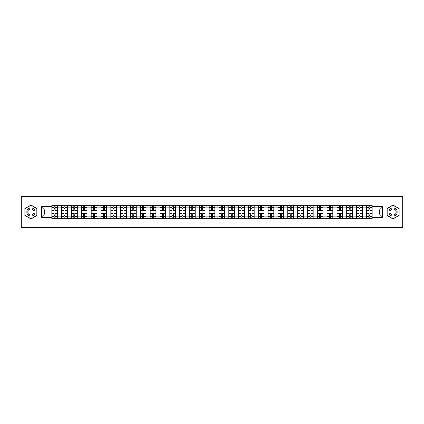 <?xml version="1.0" encoding="UTF-8"?>
<svg xmlns="http://www.w3.org/2000/svg" width="424" height="424" viewBox="0 0 424 424"><rect width="100%" height="100%" fill="white"/><g stroke="black" fill="none" stroke-linecap="round" stroke-linejoin="round"><path stroke-width="0.64" d="M384.017 227.757L402.8 227.757L402.8 196.243L21.2 196.243L21.2 227.757L384.017 227.757L384.017 196.243M61.666 218.773L61.666 207.145L57.505 207.145L57.505 218.773M57.505 207.145L57.505 205.227M61.666 207.145L61.666 205.227M67.342 205.227L67.342 218.773M71.502 218.773L71.502 205.227M77.173 205.227L77.173 218.773M81.334 218.773L81.334 205.227M87.005 205.227L87.005 218.773M91.165 218.773L91.165 205.227M96.842 205.227L96.842 218.773M100.997 218.773L100.997 205.227M106.673 205.227L106.673 218.773M110.834 218.773L110.834 205.227M116.505 205.227L116.505 218.773M120.665 218.773L120.665 205.227M126.336 205.227L126.336 218.773M130.497 218.773L130.497 205.227M136.173 205.227L136.173 218.773M140.333 218.773L140.333 205.227M146.004 205.227L146.004 218.773M150.165 218.773L150.165 205.227M155.836 205.227L155.836 218.773M159.996 218.773L159.996 205.227M165.673 205.227L165.673 218.773M169.833 218.773L169.833 205.227M175.504 205.227L175.504 218.773M179.665 218.773L179.665 205.227M185.336 205.227L185.336 218.773M189.496 218.773L189.496 205.227M195.173 205.227L195.173 218.773M199.333 218.773L199.333 205.227M205.004 205.227L205.004 218.773M209.165 218.773L209.165 205.227M214.836 205.227L214.836 218.773M218.996 218.773L218.996 205.227M224.667 205.227L224.667 218.773M228.828 218.773L228.828 205.227M234.504 205.227L234.504 218.773M238.664 218.773L238.664 205.227M244.335 205.227L244.335 218.773M248.496 218.773L248.496 205.227M254.167 205.227L254.167 218.773M258.327 218.773L258.327 205.227M264.004 205.227L264.004 218.773M268.164 218.773L268.164 205.227M273.835 205.227L273.835 218.773M277.996 218.773L277.996 205.227M283.667 205.227L283.667 218.773M287.827 218.773L287.827 205.227M293.503 205.227L293.503 218.773M297.664 218.773L297.664 205.227M303.335 205.227L303.335 218.773M307.495 218.773L307.495 205.227M313.166 205.227L313.166 218.773M317.327 218.773L317.327 205.227M323.003 205.227L323.003 218.773M327.158 218.773L327.158 205.227M332.835 205.227L332.835 218.773M336.995 218.773L336.995 205.227M342.666 205.227L342.666 218.773M346.827 218.773L346.827 205.227M352.498 205.227L352.498 218.773M356.658 218.773L356.658 205.227M362.334 205.227L362.334 218.773M366.495 218.773L366.495 205.227M366.495 213.956L362.334 213.956M356.658 213.956L352.498 213.956M346.827 213.956L342.666 213.956M336.995 213.956L332.835 213.956M327.158 213.956L323.003 213.956M317.327 213.956L313.166 213.956M307.495 213.956L303.335 213.956M297.664 213.956L293.503 213.956M287.827 213.956L283.667 213.956M277.996 213.956L273.835 213.956M268.164 213.956L264.004 213.956M258.327 213.956L254.167 213.956M248.496 213.956L244.335 213.956M238.664 213.956L234.504 213.956M228.828 213.956L224.667 213.956M218.996 213.956L214.836 213.956M209.165 213.956L205.004 213.956M199.333 213.956L195.173 213.956M189.496 213.956L185.336 213.956M179.665 213.956L175.504 213.956M169.833 213.956L165.673 213.956M159.996 213.956L155.836 213.956M150.165 213.956L146.004 213.956M140.333 213.956L136.173 213.956M130.497 213.956L126.336 213.956M120.665 213.956L116.505 213.956M110.834 213.956L106.673 213.956M100.997 213.956L96.842 213.956M91.165 213.956L87.005 213.956M81.334 213.956L77.173 213.956M71.502 213.956L67.342 213.956M61.666 213.956L57.505 213.956M366.495 210.044L362.334 210.044M356.658 210.044L352.498 210.044M346.827 210.044L342.666 210.044M336.995 210.044L332.835 210.044M327.158 210.044L323.003 210.044M317.327 210.044L313.166 210.044M307.495 210.044L303.335 210.044M297.664 210.044L293.503 210.044M287.827 210.044L283.667 210.044M277.996 210.044L273.835 210.044M268.164 210.044L264.004 210.044M258.327 210.044L254.167 210.044M248.496 210.044L244.335 210.044M238.664 210.044L234.504 210.044M228.828 210.044L224.667 210.044M218.996 210.044L214.836 210.044M209.165 210.044L205.004 210.044M199.333 210.044L195.173 210.044M189.496 210.044L185.336 210.044M179.665 210.044L175.504 210.044M169.833 210.044L165.673 210.044M159.996 210.044L155.836 210.044M150.165 210.044L146.004 210.044M140.333 210.044L136.173 210.044M130.497 210.044L126.336 210.044M120.665 210.044L116.505 210.044M110.834 210.044L106.673 210.044M100.997 210.044L96.842 210.044M91.165 210.044L87.005 210.044M81.334 210.044L77.173 210.044M71.502 210.044L67.342 210.044M61.666 210.044L57.505 210.044M44.584 213.956L51.834 213.956L51.834 210.044L44.584 210.044L44.584 213.956L41.245 217.295L41.245 206.705L51.834 206.705L51.834 210.044M372.166 210.044L372.166 213.956L379.416 213.956L379.416 210.044L372.166 210.044L372.166 205.227L51.834 205.227L51.834 206.705M372.166 206.705L382.755 206.705L382.755 217.295L372.166 217.295L372.166 213.956M51.834 213.956L51.834 218.773L372.166 218.773L372.166 217.295M51.834 217.295L41.245 217.295M39.983 227.757L39.983 196.243M37.052 208.486L30.968 204.978L24.889 208.486L24.889 215.514L30.968 219.023L37.052 215.514L37.052 208.486M399.111 208.486L393.032 204.978L386.948 208.486L386.948 215.514L393.032 219.023L399.111 215.514L399.111 208.486M55.173 217.83L54.166 217.83M54.166 206.17L55.173 206.17M65.01 217.83L63.998 217.83M63.998 206.17L65.01 206.17M74.841 217.83L73.834 217.83M73.834 206.17L74.841 206.17M84.673 217.83L83.666 217.83M83.666 206.17L84.673 206.17M94.51 217.83L93.497 217.83M93.497 206.17L94.51 206.17M104.341 217.83L103.334 217.83M103.334 206.17L104.341 206.17M114.173 217.83L113.166 217.83M113.166 206.17L114.173 206.17M124.004 217.83L122.997 217.83M122.997 206.17L124.004 206.17M133.841 217.83L132.829 217.83M132.829 206.17L133.841 206.17M143.672 217.83L142.665 217.83M142.665 206.17L143.672 206.17M153.504 217.83L152.497 217.83M152.497 206.17L153.504 206.17M163.341 217.83L162.328 217.83M162.328 206.17L163.341 206.17M173.172 217.83L172.165 217.83M172.165 206.17L173.172 206.17M183.004 217.83L181.997 217.83M181.997 206.17L183.004 206.17M192.841 217.83L191.828 217.83M191.828 206.17L192.841 206.17M202.672 217.83L201.665 217.83M201.665 206.17L202.672 206.17M212.504 217.83L211.497 217.83M211.497 206.17L212.504 206.17M222.335 217.83L221.328 217.83M221.328 206.17L222.335 206.17M232.172 217.83L231.16 217.83M231.16 206.17L232.172 206.17M242.003 217.83L240.996 217.83M240.996 206.17L242.003 206.17M251.835 217.83L250.828 217.83M250.828 206.17L251.835 206.17M261.672 217.83L260.659 217.83M260.659 206.17L261.672 206.17M271.503 217.83L270.496 217.83M270.496 206.17L271.503 206.17M281.335 217.83L280.328 217.83M280.328 206.17L281.335 206.17M291.171 217.83L290.159 217.83M290.159 206.17L291.171 206.17M301.003 217.83L299.996 217.83M299.996 206.17L301.003 206.17M310.834 217.83L309.827 217.83M309.827 206.17L310.834 206.17M320.666 217.83L319.659 217.83M319.659 206.17L320.666 206.17M330.503 217.83L329.49 217.83M329.49 206.17L330.503 206.17M340.334 217.83L339.327 217.83M339.327 206.17L340.334 206.17M350.166 217.83L349.159 217.83M349.159 206.17L350.166 206.17M360.002 217.83L358.99 217.83M358.99 206.17L360.002 206.17M369.834 217.83L368.827 217.83M368.827 206.17L369.834 206.17M41.245 206.705L44.584 210.044M379.416 213.956L382.755 217.295M379.416 210.044L382.755 206.705M57.473 218.773L57.473 210.521L55.173 210.521L55.173 205.227M54.166 205.227L54.166 210.521L51.866 210.521L51.866 205.227M57.473 210.521L57.473 205.227M51.866 218.773L51.866 213.479L54.166 213.479L54.166 218.773M55.173 218.773L55.173 213.479L57.473 213.479M54.166 209.133L55.173 209.133M51.866 213.479L51.866 210.521M55.173 214.867L54.166 214.867M55.173 217.957L54.166 217.957M54.166 215.689L55.173 215.689M55.173 208.311L54.166 208.311M54.166 206.043L55.173 206.043M27.422 214.051A4.097 4.097 0 0 0 33.019 215.546A4.097 4.097 0 0 0 34.519 209.949A4.097 4.097 0 0 0 28.922 208.454A4.097 4.097 0 0 0 27.422 214.051M28.286 213.553A3.1 3.1 0 0 0 32.521 214.687A3.1 3.1 0 0 0 33.655 210.447A3.1 3.1 0 0 0 29.42 209.313A3.1 3.1 0 0 0 28.286 213.553M30.968 205.195L36.861 208.597L36.861 215.403L30.968 218.805L25.074 215.403L25.074 208.597L30.968 205.195M389.481 214.051A4.097 4.097 0 0 0 395.078 215.546A4.097 4.097 0 0 0 396.578 209.949A4.097 4.097 0 0 0 390.981 208.454A4.097 4.097 0 0 0 389.481 214.051M390.345 213.553A3.1 3.1 0 0 0 394.58 214.687A3.1 3.1 0 0 0 395.714 210.447A3.1 3.1 0 0 0 391.479 209.313A3.1 3.1 0 0 0 390.345 213.553M393.032 205.195L398.926 208.597L398.926 215.403L393.032 218.805L387.139 215.403L387.139 208.597L393.032 205.195M67.31 218.773L67.31 210.521L65.01 210.521L65.01 205.227M63.998 205.227L63.998 210.521L61.697 210.521L61.697 205.227M67.31 210.521L67.31 205.227M61.697 218.773L61.697 213.479L63.998 213.479L63.998 218.773M65.01 218.773L65.01 213.479L67.31 213.479M63.998 209.133L65.01 209.133M61.697 213.479L61.697 210.521M65.01 214.867L63.998 214.867M65.01 217.957L63.998 217.957M63.998 215.689L65.01 215.689M65.01 208.311L63.998 208.311M63.998 206.043L65.01 206.043M77.142 218.773L77.142 210.521L74.841 210.521L74.841 205.227M73.834 205.227L73.834 210.521L71.534 210.521L71.534 205.227M77.142 210.521L77.142 205.227M71.534 218.773L71.534 213.479L73.834 213.479L73.834 218.773M74.841 218.773L74.841 213.479L77.142 213.479M73.834 209.133L74.841 209.133M71.534 213.479L71.534 210.521M74.841 214.867L73.834 214.867M74.841 217.957L73.834 217.957M73.834 215.689L74.841 215.689M74.841 208.311L73.834 208.311M73.834 206.043L74.841 206.043M86.973 218.773L86.973 210.521L84.673 210.521L84.673 205.227M83.666 205.227L83.666 210.521L81.366 210.521L81.366 205.227M86.973 210.521L86.973 205.227M81.366 218.773L81.366 213.479L83.666 213.479L83.666 218.773M84.673 218.773L84.673 213.479L86.973 213.479M83.666 209.133L84.673 209.133M81.366 213.479L81.366 210.521M84.673 214.867L83.666 214.867M84.673 217.957L83.666 217.957M83.666 215.689L84.673 215.689M84.673 208.311L83.666 208.311M83.666 206.043L84.673 206.043M96.81 218.773L96.81 210.521L94.51 210.521L94.51 205.227M93.497 205.227L93.497 210.521L91.197 210.521L91.197 205.227M96.81 210.521L96.81 205.227M91.197 218.773L91.197 213.479L93.497 213.479L93.497 218.773M94.51 218.773L94.51 213.479L96.81 213.479M93.497 209.133L94.51 209.133M91.197 213.479L91.197 210.521M94.51 214.867L93.497 214.867M94.51 217.957L93.497 217.957M93.497 215.689L94.51 215.689M94.51 208.311L93.497 208.311M93.497 206.043L94.51 206.043M106.641 218.773L106.641 210.521L104.341 210.521L104.341 205.227M103.334 205.227L103.334 210.521L101.029 210.521L101.029 205.227M106.641 210.521L106.641 205.227M101.029 218.773L101.029 213.479L103.334 213.479L103.334 218.773M104.341 218.773L104.341 213.479L106.641 213.479M103.334 209.133L104.341 209.133M101.029 213.479L101.029 210.521M104.341 214.867L103.334 214.867M104.341 217.957L103.334 217.957M103.334 215.689L104.341 215.689M104.341 208.311L103.334 208.311M103.334 206.043L104.341 206.043M116.473 218.773L116.473 210.521L114.173 210.521L114.173 205.227M113.166 205.227L113.166 210.521L110.865 210.521L110.865 205.227M116.473 210.521L116.473 205.227M110.865 218.773L110.865 213.479L113.166 213.479L113.166 218.773M114.173 218.773L114.173 213.479L116.473 213.479M113.166 209.133L114.173 209.133M110.865 213.479L110.865 210.521M114.173 214.867L113.166 214.867M114.173 217.957L113.166 217.957M113.166 215.689L114.173 215.689M114.173 208.311L113.166 208.311M113.166 206.043L114.173 206.043M126.31 218.773L126.31 210.521L124.004 210.521L124.004 205.227M122.997 205.227L122.997 210.521L120.697 210.521L120.697 205.227M126.31 210.521L126.31 205.227M120.697 218.773L120.697 213.479L122.997 213.479L122.997 218.773M124.004 218.773L124.004 213.479L126.31 213.479M122.997 209.133L124.004 209.133M120.697 213.479L120.697 210.521M124.004 214.867L122.997 214.867M124.004 217.957L122.997 217.957M122.997 215.689L124.004 215.689M124.004 208.311L122.997 208.311M122.997 206.043L124.004 206.043M136.141 218.773L136.141 210.521L133.841 210.521L133.841 205.227M132.829 205.227L132.829 210.521L130.528 210.521L130.528 205.227M136.141 210.521L136.141 205.227M130.528 218.773L130.528 213.479L132.829 213.479L132.829 218.773M133.841 218.773L133.841 213.479L136.141 213.479M132.829 209.133L133.841 209.133M130.528 213.479L130.528 210.521M133.841 214.867L132.829 214.867M133.841 217.957L132.829 217.957M132.829 215.689L133.841 215.689M133.841 208.311L132.829 208.311M132.829 206.043L133.841 206.043M145.973 218.773L145.973 210.521L143.672 210.521L143.672 205.227M142.665 205.227L142.665 210.521L140.365 210.521L140.365 205.227M145.973 210.521L145.973 205.227M140.365 218.773L140.365 213.479L142.665 213.479L142.665 218.773M143.672 218.773L143.672 213.479L145.973 213.479M142.665 209.133L143.672 209.133M140.365 213.479L140.365 210.521M143.672 214.867L142.665 214.867M143.672 217.957L142.665 217.957M142.665 215.689L143.672 215.689M143.672 208.311L142.665 208.311M142.665 206.043L143.672 206.043M155.804 218.773L155.804 210.521L153.504 210.521L153.504 205.227M152.497 205.227L152.497 210.521L150.197 210.521L150.197 205.227M155.804 210.521L155.804 205.227M150.197 218.773L150.197 213.479L152.497 213.479L152.497 218.773M153.504 218.773L153.504 213.479L155.804 213.479M152.497 209.133L153.504 209.133M150.197 213.479L150.197 210.521M153.504 214.867L152.497 214.867M153.504 217.957L152.497 217.957M152.497 215.689L153.504 215.689M153.504 208.311L152.497 208.311M152.497 206.043L153.504 206.043M165.641 218.773L165.641 210.521L163.341 210.521L163.341 205.227M162.328 205.227L162.328 210.521L160.028 210.521L160.028 205.227M165.641 210.521L165.641 205.227M160.028 218.773L160.028 213.479L162.328 213.479L162.328 218.773M163.341 218.773L163.341 213.479L165.641 213.479M162.328 209.133L163.341 209.133M160.028 213.479L160.028 210.521M163.341 214.867L162.328 214.867M163.341 217.957L162.328 217.957M162.328 215.689L163.341 215.689M163.341 208.311L162.328 208.311M162.328 206.043L163.341 206.043M175.472 218.773L175.472 210.521L173.172 210.521L173.172 205.227M172.165 205.227L172.165 210.521L169.865 210.521L169.865 205.227M175.472 210.521L175.472 205.227M169.865 218.773L169.865 213.479L172.165 213.479L172.165 218.773M173.172 218.773L173.172 213.479L175.472 213.479M172.165 209.133L173.172 209.133M169.865 213.479L169.865 210.521M173.172 214.867L172.165 214.867M173.172 217.957L172.165 217.957M172.165 215.689L173.172 215.689M173.172 208.311L172.165 208.311M172.165 206.043L173.172 206.043M185.304 218.773L185.304 210.521L183.004 210.521L183.004 205.227M181.997 205.227L181.997 210.521L179.697 210.521L179.697 205.227M185.304 210.521L185.304 205.227M179.697 218.773L179.697 213.479L181.997 213.479L181.997 218.773M183.004 218.773L183.004 213.479L185.304 213.479M181.997 209.133L183.004 209.133M179.697 213.479L179.697 210.521M183.004 214.867L181.997 214.867M183.004 217.957L181.997 217.957M181.997 215.689L183.004 215.689M183.004 208.311L181.997 208.311M181.997 206.043L183.004 206.043M195.141 218.773L195.141 210.521L192.841 210.521L192.841 205.227M191.828 205.227L191.828 210.521L189.528 210.521L189.528 205.227M195.141 210.521L195.141 205.227M189.528 218.773L189.528 213.479L191.828 213.479L191.828 218.773M192.841 218.773L192.841 213.479L195.141 213.479M191.828 209.133L192.841 209.133M189.528 213.479L189.528 210.521M192.841 214.867L191.828 214.867M192.841 217.957L191.828 217.957M191.828 215.689L192.841 215.689M192.841 208.311L191.828 208.311M191.828 206.043L192.841 206.043M204.972 218.773L204.972 210.521L202.672 210.521L202.672 205.227M201.665 205.227L201.665 210.521L199.359 210.521L199.359 205.227M204.972 210.521L204.972 205.227M199.359 218.773L199.359 213.479L201.665 213.479L201.665 218.773M202.672 218.773L202.672 213.479L204.972 213.479M201.665 209.133L202.672 209.133M199.359 213.479L199.359 210.521M202.672 214.867L201.665 214.867M202.672 217.957L201.665 217.957M201.665 215.689L202.672 215.689M202.672 208.311L201.665 208.311M201.665 206.043L202.672 206.043M214.804 218.773L214.804 210.521L212.504 210.521L212.504 205.227M211.497 205.227L211.497 210.521L209.196 210.521L209.196 205.227M214.804 210.521L214.804 205.227M209.196 218.773L209.196 213.479L211.497 213.479L211.497 218.773M212.504 218.773L212.504 213.479L214.804 213.479M211.497 209.133L212.504 209.133M209.196 213.479L209.196 210.521M212.504 214.867L211.497 214.867M212.504 217.957L211.497 217.957M211.497 215.689L212.504 215.689M212.504 208.311L211.497 208.311M211.497 206.043L212.504 206.043M224.641 218.773L224.641 210.521L222.335 210.521L222.335 205.227M221.328 205.227L221.328 210.521L219.028 210.521L219.028 205.227M224.641 210.521L224.641 205.227M219.028 218.773L219.028 213.479L221.328 213.479L221.328 218.773M222.335 218.773L222.335 213.479L224.641 213.479M221.328 209.133L222.335 209.133M219.028 213.479L219.028 210.521M222.335 214.867L221.328 214.867M222.335 217.957L221.328 217.957M221.328 215.689L222.335 215.689M222.335 208.311L221.328 208.311M221.328 206.043L222.335 206.043M234.472 218.773L234.472 210.521L232.172 210.521L232.172 205.227M231.16 205.227L231.16 210.521L228.859 210.521L228.859 205.227M234.472 210.521L234.472 205.227M228.859 218.773L228.859 213.479L231.16 213.479L231.16 218.773M232.172 218.773L232.172 213.479L234.472 213.479M231.16 209.133L232.172 209.133M228.859 213.479L228.859 210.521M232.172 214.867L231.16 214.867M232.172 217.957L231.16 217.957M231.16 215.689L232.172 215.689M232.172 208.311L231.16 208.311M231.16 206.043L232.172 206.043M244.304 218.773L244.304 210.521L242.003 210.521L242.003 205.227M240.996 205.227L240.996 210.521L238.696 210.521L238.696 205.227M244.304 210.521L244.304 205.227M238.696 218.773L238.696 213.479L240.996 213.479L240.996 218.773M242.003 218.773L242.003 213.479L244.304 213.479M240.996 209.133L242.003 209.133M238.696 213.479L238.696 210.521M242.003 214.867L240.996 214.867M242.003 217.957L240.996 217.957M240.996 215.689L242.003 215.689M242.003 208.311L240.996 208.311M240.996 206.043L242.003 206.043M254.135 218.773L254.135 210.521L251.835 210.521L251.835 205.227M250.828 205.227L250.828 210.521L248.528 210.521L248.528 205.227M254.135 210.521L254.135 205.227M248.528 218.773L248.528 213.479L250.828 213.479L250.828 218.773M251.835 218.773L251.835 213.479L254.135 213.479M250.828 209.133L251.835 209.133M248.528 213.479L248.528 210.521M251.835 214.867L250.828 214.867M251.835 217.957L250.828 217.957M250.828 215.689L251.835 215.689M251.835 208.311L250.828 208.311M250.828 206.043L251.835 206.043M263.972 218.773L263.972 210.521L261.672 210.521L261.672 205.227M260.659 205.227L260.659 210.521L258.359 210.521L258.359 205.227M263.972 210.521L263.972 205.227M258.359 218.773L258.359 213.479L260.659 213.479L260.659 218.773M261.672 218.773L261.672 213.479L263.972 213.479M260.659 209.133L261.672 209.133M258.359 213.479L258.359 210.521M261.672 214.867L260.659 214.867M261.672 217.957L260.659 217.957M260.659 215.689L261.672 215.689M261.672 208.311L260.659 208.311M260.659 206.043L261.672 206.043M273.803 218.773L273.803 210.521L271.503 210.521L271.503 205.227M270.496 205.227L270.496 210.521L268.196 210.521L268.196 205.227M273.803 210.521L273.803 205.227M268.196 218.773L268.196 213.479L270.496 213.479L270.496 218.773M271.503 218.773L271.503 213.479L273.803 213.479M270.496 209.133L271.503 209.133M268.196 213.479L268.196 210.521M271.503 214.867L270.496 214.867M271.503 217.957L270.496 217.957M270.496 215.689L271.503 215.689M271.503 208.311L270.496 208.311M270.496 206.043L271.503 206.043M283.635 218.773L283.635 210.521L281.335 210.521L281.335 205.227M280.328 205.227L280.328 210.521L278.027 210.521L278.027 205.227M283.635 210.521L283.635 205.227M278.027 218.773L278.027 213.479L280.328 213.479L280.328 218.773M281.335 218.773L281.335 213.479L283.635 213.479M280.328 209.133L281.335 209.133M278.027 213.479L278.027 210.521M281.335 214.867L280.328 214.867M281.335 217.957L280.328 217.957M280.328 215.689L281.335 215.689M281.335 208.311L280.328 208.311M280.328 206.043L281.335 206.043M293.472 218.773L293.472 210.521L291.171 210.521L291.171 205.227M290.159 205.227L290.159 210.521L287.859 210.521L287.859 205.227M293.472 210.521L293.472 205.227M287.859 218.773L287.859 213.479L290.159 213.479L290.159 218.773M291.171 218.773L291.171 213.479L293.472 213.479M290.159 209.133L291.171 209.133M287.859 213.479L287.859 210.521M291.171 214.867L290.159 214.867M291.171 217.957L290.159 217.957M290.159 215.689L291.171 215.689M291.171 208.311L290.159 208.311M290.159 206.043L291.171 206.043M303.303 218.773L303.303 210.521L301.003 210.521L301.003 205.227M299.996 205.227L299.996 210.521L297.69 210.521L297.69 205.227M303.303 210.521L303.303 205.227M297.69 218.773L297.69 213.479L299.996 213.479L299.996 218.773M301.003 218.773L301.003 213.479L303.303 213.479M299.996 209.133L301.003 209.133M297.69 213.479L297.69 210.521M301.003 214.867L299.996 214.867M301.003 217.957L299.996 217.957M299.996 215.689L301.003 215.689M301.003 208.311L299.996 208.311M299.996 206.043L301.003 206.043M313.135 218.773L313.135 210.521L310.834 210.521L310.834 205.227M309.827 205.227L309.827 210.521L307.527 210.521L307.527 205.227M313.135 210.521L313.135 205.227M307.527 218.773L307.527 213.479L309.827 213.479L309.827 218.773M310.834 218.773L310.834 213.479L313.135 213.479M309.827 209.133L310.834 209.133M307.527 213.479L307.527 210.521M310.834 214.867L309.827 214.867M310.834 217.957L309.827 217.957M309.827 215.689L310.834 215.689M310.834 208.311L309.827 208.311M309.827 206.043L310.834 206.043M322.971 218.773L322.971 210.521L320.666 210.521L320.666 205.227M319.659 205.227L319.659 210.521L317.359 210.521L317.359 205.227M322.971 210.521L322.971 205.227M317.359 218.773L317.359 213.479L319.659 213.479L319.659 218.773M320.666 218.773L320.666 213.479L322.971 213.479M319.659 209.133L320.666 209.133M317.359 213.479L317.359 210.521M320.666 214.867L319.659 214.867M320.666 217.957L319.659 217.957M319.659 215.689L320.666 215.689M320.666 208.311L319.659 208.311M319.659 206.043L320.666 206.043M332.803 218.773L332.803 210.521L330.503 210.521L330.503 205.227M329.49 205.227L329.49 210.521L327.19 210.521L327.19 205.227M332.803 210.521L332.803 205.227M327.19 218.773L327.19 213.479L329.49 213.479L329.49 218.773M330.503 218.773L330.503 213.479L332.803 213.479M329.49 209.133L330.503 209.133M327.19 213.479L327.19 210.521M330.503 214.867L329.49 214.867M330.503 217.957L329.49 217.957M329.49 215.689L330.503 215.689M330.503 208.311L329.49 208.311M329.49 206.043L330.503 206.043M342.634 218.773L342.634 210.521L340.334 210.521L340.334 205.227M339.327 205.227L339.327 210.521L337.027 210.521L337.027 205.227M342.634 210.521L342.634 205.227M337.027 218.773L337.027 213.479L339.327 213.479L339.327 218.773M340.334 218.773L340.334 213.479L342.634 213.479M339.327 209.133L340.334 209.133M337.027 213.479L337.027 210.521M340.334 214.867L339.327 214.867M340.334 217.957L339.327 217.957M339.327 215.689L340.334 215.689M340.334 208.311L339.327 208.311M339.327 206.043L340.334 206.043M352.466 218.773L352.466 210.521L350.166 210.521L350.166 205.227M349.159 205.227L349.159 210.521L346.859 210.521L346.859 205.227M352.466 210.521L352.466 205.227M346.859 218.773L346.859 213.479L349.159 213.479L349.159 218.773M350.166 218.773L350.166 213.479L352.466 213.479M349.159 209.133L350.166 209.133M346.859 213.479L346.859 210.521M350.166 214.867L349.159 214.867M350.166 217.957L349.159 217.957M349.159 215.689L350.166 215.689M350.166 208.311L349.159 208.311M349.159 206.043L350.166 206.043M362.303 218.773L362.303 210.521L360.002 210.521L360.002 205.227M358.99 205.227L358.99 210.521L356.69 210.521L356.69 205.227M362.303 210.521L362.303 205.227M356.69 218.773L356.69 213.479L358.99 213.479L358.99 218.773M360.002 218.773L360.002 213.479L362.303 213.479M358.99 209.133L360.002 209.133M356.69 213.479L356.69 210.521M360.002 214.867L358.99 214.867M360.002 217.957L358.99 217.957M358.99 215.689L360.002 215.689M360.002 208.311L358.99 208.311M358.99 206.043L360.002 206.043M372.134 218.773L372.134 210.521L369.834 210.521L369.834 205.227M368.827 205.227L368.827 210.521L366.527 210.521L366.527 205.227M372.134 210.521L372.134 205.227M366.527 218.773L366.527 213.479L368.827 213.479L368.827 218.773M369.834 218.773L369.834 213.479L372.134 213.479M368.827 209.133L369.834 209.133M366.527 213.479L366.527 210.521M369.834 214.867L368.827 214.867M369.834 217.957L368.827 217.957M368.827 215.689L369.834 215.689M369.834 208.311L368.827 208.311M368.827 206.043L369.834 206.043M356.658 207.145L352.498 207.145M346.827 207.145L342.666 207.145M336.995 207.145L332.835 207.145M327.158 207.145L323.003 207.145M317.327 207.145L313.166 207.145M307.495 207.145L303.335 207.145M297.664 207.145L293.503 207.145M287.827 207.145L283.667 207.145M277.996 207.145L273.835 207.145M268.164 207.145L264.004 207.145M258.327 207.145L254.167 207.145M248.496 207.145L244.335 207.145M238.664 207.145L234.504 207.145M228.828 207.145L224.667 207.145M218.996 207.145L214.836 207.145M209.165 207.145L205.004 207.145M199.333 207.145L195.173 207.145M189.496 207.145L185.336 207.145M179.665 207.145L175.504 207.145M169.833 207.145L165.673 207.145M159.996 207.145L155.836 207.145M150.165 207.145L146.004 207.145M140.333 207.145L136.173 207.145M130.497 207.145L126.336 207.145M120.665 207.145L116.505 207.145M110.834 207.145L106.673 207.145M100.997 207.145L96.842 207.145M91.165 207.145L87.005 207.145M81.334 207.145L77.173 207.145M71.502 207.145L67.342 207.145M366.495 207.145L362.334 207.145M356.658 216.855L352.498 216.855M346.827 216.855L342.666 216.855M336.995 216.855L332.835 216.855M327.158 216.855L323.003 216.855M317.327 216.855L313.166 216.855M307.495 216.855L303.335 216.855M297.664 216.855L293.503 216.855M287.827 216.855L283.667 216.855M277.996 216.855L273.835 216.855M268.164 216.855L264.004 216.855M258.327 216.855L254.167 216.855M248.496 216.855L244.335 216.855M238.664 216.855L234.504 216.855M228.828 216.855L224.667 216.855M218.996 216.855L214.836 216.855M209.165 216.855L205.004 216.855M199.333 216.855L195.173 216.855M189.496 216.855L185.336 216.855M179.665 216.855L175.504 216.855M169.833 216.855L165.673 216.855M159.996 216.855L155.836 216.855M150.165 216.855L146.004 216.855M140.333 216.855L136.173 216.855M130.497 216.855L126.336 216.855M120.665 216.855L116.505 216.855M110.834 216.855L106.673 216.855M100.997 216.855L96.842 216.855M91.165 216.855L87.005 216.855M81.334 216.855L77.173 216.855M71.502 216.855L67.342 216.855M61.666 216.855L57.505 216.855M366.495 216.855L362.334 216.855M57.473 207.4L55.173 207.4M54.166 207.4L51.866 207.4M54.166 207.484L51.866 207.484M54.166 216.516L51.866 216.516M54.166 216.6L51.866 216.6M57.473 216.6L55.173 216.6M57.473 207.484L55.173 207.484M57.473 216.516L55.173 216.516M67.31 207.4L65.01 207.4M63.998 207.4L61.697 207.4M63.998 207.484L61.697 207.484M63.998 216.516L61.697 216.516M63.998 216.6L61.697 216.6M67.31 216.6L65.01 216.6M67.31 207.484L65.01 207.484M67.31 216.516L65.01 216.516M77.142 207.4L74.841 207.4M73.834 207.4L71.534 207.4M73.834 207.484L71.534 207.484M73.834 216.516L71.534 216.516M73.834 216.6L71.534 216.6M77.142 216.6L74.841 216.6M77.142 207.484L74.841 207.484M77.142 216.516L74.841 216.516M86.973 207.4L84.673 207.4M83.666 207.4L81.366 207.4M83.666 207.484L81.366 207.484M83.666 216.516L81.366 216.516M83.666 216.6L81.366 216.6M86.973 216.6L84.673 216.6M86.973 207.484L84.673 207.484M86.973 216.516L84.673 216.516M96.81 207.4L94.51 207.4M93.497 207.4L91.197 207.4M93.497 207.484L91.197 207.484M93.497 216.516L91.197 216.516M93.497 216.6L91.197 216.6M96.81 216.6L94.51 216.6M96.81 207.484L94.51 207.484M96.81 216.516L94.51 216.516M106.641 207.4L104.341 207.4M103.334 207.4L101.029 207.4M103.334 207.484L101.029 207.484M103.334 216.516L101.029 216.516M103.334 216.6L101.029 216.6M106.641 216.6L104.341 216.6M106.641 207.484L104.341 207.484M106.641 216.516L104.341 216.516M116.473 207.4L114.173 207.4M113.166 207.4L110.865 207.4M113.166 207.484L110.865 207.484M113.166 216.516L110.865 216.516M113.166 216.6L110.865 216.6M116.473 216.6L114.173 216.6M116.473 207.484L114.173 207.484M116.473 216.516L114.173 216.516M126.31 207.4L124.004 207.4M122.997 207.4L120.697 207.4M122.997 207.484L120.697 207.484M122.997 216.516L120.697 216.516M122.997 216.6L120.697 216.6M126.31 216.6L124.004 216.6M126.31 207.484L124.004 207.484M126.31 216.516L124.004 216.516M136.141 207.4L133.841 207.4M132.829 207.4L130.528 207.4M132.829 207.484L130.528 207.484M132.829 216.516L130.528 216.516M132.829 216.6L130.528 216.6M136.141 216.6L133.841 216.6M136.141 207.484L133.841 207.484M136.141 216.516L133.841 216.516M145.973 207.4L143.672 207.4M142.665 207.4L140.365 207.4M142.665 207.484L140.365 207.484M142.665 216.516L140.365 216.516M142.665 216.6L140.365 216.6M145.973 216.6L143.672 216.6M145.973 207.484L143.672 207.484M145.973 216.516L143.672 216.516M155.804 207.4L153.504 207.4M152.497 207.4L150.197 207.4M152.497 207.484L150.197 207.484M152.497 216.516L150.197 216.516M152.497 216.6L150.197 216.6M155.804 216.6L153.504 216.6M155.804 207.484L153.504 207.484M155.804 216.516L153.504 216.516M165.641 207.4L163.341 207.4M162.328 207.4L160.028 207.4M162.328 207.484L160.028 207.484M162.328 216.516L160.028 216.516M162.328 216.6L160.028 216.6M165.641 216.6L163.341 216.6M165.641 207.484L163.341 207.484M165.641 216.516L163.341 216.516M175.472 207.4L173.172 207.4M172.165 207.4L169.865 207.4M172.165 207.484L169.865 207.484M172.165 216.516L169.865 216.516M172.165 216.6L169.865 216.6M175.472 216.6L173.172 216.6M175.472 207.484L173.172 207.484M175.472 216.516L173.172 216.516M185.304 207.4L183.004 207.4M181.997 207.4L179.697 207.4M181.997 207.484L179.697 207.484M181.997 216.516L179.697 216.516M181.997 216.6L179.697 216.6M185.304 216.6L183.004 216.6M185.304 207.484L183.004 207.484M185.304 216.516L183.004 216.516M195.141 207.4L192.841 207.4M191.828 207.4L189.528 207.4M191.828 207.484L189.528 207.484M191.828 216.516L189.528 216.516M191.828 216.6L189.528 216.6M195.141 216.6L192.841 216.6M195.141 207.484L192.841 207.484M195.141 216.516L192.841 216.516M204.972 207.4L202.672 207.4M201.665 207.4L199.359 207.4M201.665 207.484L199.359 207.484M201.665 216.516L199.359 216.516M201.665 216.6L199.359 216.6M204.972 216.6L202.672 216.6M204.972 207.484L202.672 207.484M204.972 216.516L202.672 216.516M214.804 207.4L212.504 207.4M211.497 207.4L209.196 207.4M211.497 207.484L209.196 207.484M211.497 216.516L209.196 216.516M211.497 216.6L209.196 216.6M214.804 216.6L212.504 216.6M214.804 207.484L212.504 207.484M214.804 216.516L212.504 216.516M224.641 207.4L222.335 207.4M221.328 207.4L219.028 207.4M221.328 207.484L219.028 207.484M221.328 216.516L219.028 216.516M221.328 216.6L219.028 216.6M224.641 216.6L222.335 216.6M224.641 207.484L222.335 207.484M224.641 216.516L222.335 216.516M234.472 207.4L232.172 207.4M231.16 207.4L228.859 207.4M231.16 207.484L228.859 207.484M231.16 216.516L228.859 216.516M231.16 216.6L228.859 216.6M234.472 216.6L232.172 216.6M234.472 207.484L232.172 207.484M234.472 216.516L232.172 216.516M244.304 207.4L242.003 207.4M240.996 207.4L238.696 207.4M240.996 207.484L238.696 207.484M240.996 216.516L238.696 216.516M240.996 216.6L238.696 216.6M244.304 216.6L242.003 216.6M244.304 207.484L242.003 207.484M244.304 216.516L242.003 216.516M254.135 207.4L251.835 207.4M250.828 207.4L248.528 207.4M250.828 207.484L248.528 207.484M250.828 216.516L248.528 216.516M250.828 216.6L248.528 216.6M254.135 216.6L251.835 216.6M254.135 207.484L251.835 207.484M254.135 216.516L251.835 216.516M263.972 207.4L261.672 207.4M260.659 207.4L258.359 207.4M260.659 207.484L258.359 207.484M260.659 216.516L258.359 216.516M260.659 216.6L258.359 216.6M263.972 216.6L261.672 216.6M263.972 207.484L261.672 207.484M263.972 216.516L261.672 216.516M273.803 207.4L271.503 207.4M270.496 207.4L268.196 207.4M270.496 207.484L268.196 207.484M270.496 216.516L268.196 216.516M270.496 216.6L268.196 216.6M273.803 216.6L271.503 216.6M273.803 207.484L271.503 207.484M273.803 216.516L271.503 216.516M283.635 207.4L281.335 207.4M280.328 207.4L278.027 207.4M280.328 207.484L278.027 207.484M280.328 216.516L278.027 216.516M280.328 216.6L278.027 216.6M283.635 216.6L281.335 216.6M283.635 207.484L281.335 207.484M283.635 216.516L281.335 216.516M293.472 207.4L291.171 207.4M290.159 207.4L287.859 207.4M290.159 207.484L287.859 207.484M290.159 216.516L287.859 216.516M290.159 216.6L287.859 216.6M293.472 216.6L291.171 216.6M293.472 207.484L291.171 207.484M293.472 216.516L291.171 216.516M303.303 207.4L301.003 207.4M299.996 207.4L297.69 207.4M299.996 207.484L297.69 207.484M299.996 216.516L297.69 216.516M299.996 216.6L297.69 216.6M303.303 216.6L301.003 216.6M303.303 207.484L301.003 207.484M303.303 216.516L301.003 216.516M313.135 207.4L310.834 207.4M309.827 207.4L307.527 207.4M309.827 207.484L307.527 207.484M309.827 216.516L307.527 216.516M309.827 216.6L307.527 216.6M313.135 216.6L310.834 216.6M313.135 207.484L310.834 207.484M313.135 216.516L310.834 216.516M322.971 207.4L320.666 207.4M319.659 207.4L317.359 207.4M319.659 207.484L317.359 207.484M319.659 216.516L317.359 216.516M319.659 216.6L317.359 216.6M322.971 216.6L320.666 216.6M322.971 207.484L320.666 207.484M322.971 216.516L320.666 216.516M332.803 207.4L330.503 207.4M329.49 207.4L327.19 207.4M329.49 207.484L327.19 207.484M329.49 216.516L327.19 216.516M329.49 216.6L327.19 216.6M332.803 216.6L330.503 216.6M332.803 207.484L330.503 207.484M332.803 216.516L330.503 216.516M342.634 207.4L340.334 207.4M339.327 207.4L337.027 207.4M339.327 207.484L337.027 207.484M339.327 216.516L337.027 216.516M339.327 216.6L337.027 216.6M342.634 216.6L340.334 216.6M342.634 207.484L340.334 207.484M342.634 216.516L340.334 216.516M352.466 207.4L350.166 207.4M349.159 207.4L346.859 207.4M349.159 207.484L346.859 207.484M349.159 216.516L346.859 216.516M349.159 216.6L346.859 216.6M352.466 216.6L350.166 216.6M352.466 207.484L350.166 207.484M352.466 216.516L350.166 216.516M362.303 207.4L360.002 207.4M358.99 207.4L356.69 207.4M358.99 207.484L356.69 207.484M358.99 216.516L356.69 216.516M358.99 216.6L356.69 216.6M362.303 216.6L360.002 216.6M362.303 207.484L360.002 207.484M362.303 216.516L360.002 216.516M372.134 207.4L369.834 207.4M368.827 207.4L366.527 207.4M368.827 207.484L366.527 207.484M368.827 216.516L366.527 216.516M368.827 216.6L366.527 216.6M372.134 216.6L369.834 216.6M372.134 207.484L369.834 207.484M372.134 216.516L369.834 216.516"/></g></svg>

